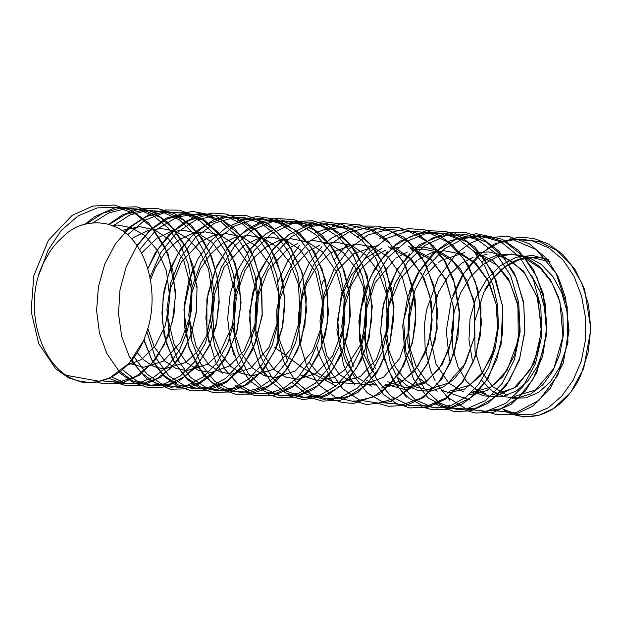 <?xml version="1.0" encoding="UTF-8"?>
<svg xmlns="http://www.w3.org/2000/svg" width="622" height="622" viewBox="0 0 622 622"><rect width="100%" height="100%" fill="white"/><g stroke="black" fill="none" stroke-linecap="round" stroke-linejoin="round"><path stroke-width="0.93" d="M502.903 409.012L503.563 409.47M548.993 259.895C543.511 257.298 535.192 256.692 524.051 258.068C506.502 260.696 489.942 280.18 484.981 289.689M503.4 409.649C514.145 417.323 532.689 419.368 546.816 412.091C562.739 405.598 577.333 385.562 581.461 373.317L588.295 351.718L590.729 328.354L588.552 304.912L581.811 283.103L570.934 264.459L556.659 250.347L539.927 241.756L521.92 239.322M144.265 338.967C138.543 354.315 124.221 371.645 109.822 377.647C94.256 385.811 74.422 381.799 66.212 375.299C34.653 355.131 22.68 293.421 47.948 255.347M47.785 255.339C51.237 248.582 57.776 241.064 67.409 232.768C82.773 220.079 103.991 221.976 111.797 225.545C146.714 236.5 163.034 295.963 144.063 338.967M39.233 274.123L47.987 250.386L61.321 230.35L78.255 215.787L97.39 207.872L117.185 207.344L136.039 214.193L152.421 227.947L165.048 247.331L172.893 270.764L175.412 296.196L172.418 321.52L164.325 344.549L151.861 363.341L136.21 376.279L118.755 382.258L101.114 380.804M92.639 222.901L108.764 212.949L126.064 208.564L143.457 209.987L159.838 217.14L174.176 229.557L185.581 246.374L193.318 266.543L196.995 288.694L196.35 311.373L191.576 333.042L182.992 352.192L171.244 367.688L157.117 378.534L141.653 383.968L126.079 383.377L111.431 376.862M112.947 225.934L129.889 215.002L148.191 210.267L166.564 212.016L183.692 220.188L198.418 234.129L209.692 252.812L216.759 274.862L219.107 298.614L216.689 322.367L209.824 344.316L198.923 362.758L184.936 376.458L169.044 384.388L152.452 385.788L136.451 380.765L122.355 369.647M127.502 234.867L144.778 220.289L164.231 212.732L184.299 212.786L203.254 220.336L219.504 234.937L231.827 255.129L239.112 279.208L240.838 305.145L237.052 330.601L228.01 353.319L214.707 371.443L198.379 383.269L180.481 387.747L162.746 384.668L146.878 374.055L134.235 357.02M139.577 249.749L156.581 229.432L177.348 216.915L199.755 213.634L221.44 219.955L240.193 235.178L254.048 257.671L261.644 284.923L262.227 314.009L255.906 341.727L243.49 365.067L226.455 381.41L206.807 389.061L186.818 387.125L168.834 375.882L154.925 356.507L146.769 331.184M150.089 277.085L160.733 252.664L176.314 233.063L195.386 220.165L216.262 215.282L237.013 218.804L255.743 230.435L270.71 249.095L280.646 272.965L284.697 299.68L282.427 326.799L274.356 351.694L261.24 371.824L244.5 385.415L225.887 391.106L207.235 388.268L190.456 377.406L177.379 359.322L169.207 335.919L166.945 309.468L170.91 282.45L180.73 257.524L195.736 237.184L214.442 223.205L235.163 217.164L256.07 219.535L275.181 230.039L290.754 247.875L301.499 271.099L306.304 297.611L304.959 324.863L297.674 350.147L285.156 371.077L268.875 385.733L250.386 392.482L231.602 390.927L214.504 381.084L200.782 363.901L191.84 341.175L188.777 314.965L191.801 287.862L200.906 262.554L215.259 241.367L233.507 226.424L254.095 219.263L275.079 220.359L294.517 229.868L310.736 246.724L322.18 269.303L327.848 295.551L327.421 322.826L320.851 348.522L309.041 370.261L293.18 385.811L274.854 393.757L256.023 393.415L238.584 384.606L224.247 368.442L214.644 346.33L210.687 320.431L212.872 293.335L221.214 267.592L234.828 245.667L252.656 229.837L273.027 221.448L294.043 221.416L313.838 229.813L330.609 245.651L342.738 267.623L349.323 293.483L349.688 320.742L343.958 346.866L332.856 369.274L317.414 385.757L299.353 394.916L280.491 395.646L262.702 388.035L247.867 372.835L237.534 351.376L232.69 325.912L234.097 298.824L241.546 272.693L254.499 250.161L271.861 233.343L291.951 223.803L312.998 222.684L333.104 229.845L350.349 244.773L363.256 266.022L370.665 291.43L371.847 318.682L366.988 345.124L356.515 368.123L341.602 385.617L323.837 395.833L304.943 397.738L286.89 391.347L271.589 377.041L260.486 356.39L254.88 331.363L255.393 304.298L261.979 277.902L274.286 254.748L291.073 236.943L310.891 226.408L331.954 224.037L352.277 230.039L370.012 244.026L383.642 264.42L391.79 289.417L393.928 316.598L389.901 343.266L380.128 366.918L365.806 385.329L348.297 396.533L329.435 399.721L311.179 394.426L295.341 381.177L283.562 361.382L277.194 336.759L276.767 309.818L282.59 283.204L294.136 259.397L310.355 240.761L329.885 229.16L350.878 225.522L371.404 230.474L389.667 243.342L403.903 262.943L412.852 287.496L415.885 314.483L412.619 341.377L403.655 365.658L389.877 384.839L372.687 397.186L353.934 401.563L335.483 397.341L319.179 385.212L306.817 366.148L299.579 342.061L298.303 315.354L303.303 288.507L314.032 264.14L329.73 244.734L348.888 231.983L369.763 227.255L390.499 231.026L409.167 242.782L423.994 261.629L433.829 285.576L437.694 312.361L435.338 339.464L427.12 364.204L413.871 384.194L397.1 397.676L378.456 403.118L359.804 400.187L343.126 389.123L330.127 370.868L322.064 347.395L320.011 320.866L324.078 293.856L334.076 269.062L349.175 248.792L367.913 234.984L388.68 229.176L409.564 231.672L428.581 242.432L444.1 260.377L454.69 283.686L459.347 310.277L457.909 337.497L450.429 362.688L437.841 383.549L421.483 397.979L402.947 404.564L384.194 402.854L367.159 392.762L353.498 375.486L344.736 352.627L341.789 326.348L344.969 299.275L354.245 274.022L368.652 252.936L386.993 238.226L407.612 231.19L428.558 232.504L447.964 242.222L464.09 259.172L475.363 281.914L480.946 308.201L480.339 335.445L473.645 361.11L461.757 382.732L445.78 398.08L427.438 405.909L408.638 405.295L391.215 396.338L376.986 380.034L367.516 357.759L363.652 331.837L366.047 304.741L374.475 279.029L388.214 257.259L406.15 241.561L426.529 233.304L447.537 233.561L467.301 242.098L483.932 258.146L495.959 280.242L502.428 306.125L502.615 333.408L496.807 359.477L485.541 381.721L470.022 398.103L451.953 407.06L433.114 407.558L415.379 399.822L400.615 384.396L390.282 362.851L385.64 337.349L387.304 310.215L394.853 284.098L407.783 261.644L425.254 245.169L445.5 235.839L466.547 234.595L486.482 242.113L503.664 257.337L516.571 278.555L523.747 303.995L524.743 331.324L519.829 357.798L509.34 380.672L494.226 397.823L476.328 407.978L457.52 409.89L439.637 403.033L424.336 388.579L413.241 367.96L407.799 342.808L408.475 315.673L415.278 289.331L427.625 266.27L444.536 248.683L464.409 238.28L485.455 236.08L505.725 242.339L523.413 256.419L536.872 277L544.95 302.059L546.901 329.232L542.718 355.885L532.86 379.459L518.429 397.668L500.873 408.771L482.003 411.71M510.164 238.459L536.288 249.577L556.2 273.54L567.155 306.537L567.933 342.458L557.802 375.284L539.15 400.187L515.669 412.837L491.162 410.287M66.212 375.299L99.186 381.263M86.746 223.741L102.747 213.268L119.883 208.09L137.128 208.984L153.502 215.881L168.072 227.909L179.921 244.174L188.124 263.775L192.027 285.661L191.739 308.349L187.502 330.274L179.571 349.875L168.243 365.658L154.342 376.815L138.994 382.903L123.343 383.517L108.523 378.238M108.788 224.643L125.683 214.302L144.016 210.088L162.404 211.97L179.47 219.931L193.87 233.856L204.809 252.672L211.807 274.737L214.38 298.373L212.094 321.939L205.12 343.772L194.258 362.229L180.434 375.945L164.682 383.875L148.16 385.43L132.183 380.687L118.079 369.802L106.906 353.576L99.489 333.353L96.597 310.541L98.4 286.812L104.791 263.969L115.536 243.738L129.788 227.489L146.551 216.503L164.744 211.698L183.062 213.214L200.183 221.067L214.94 234.751L226.385 253.1L233.608 274.885L236.204 298.529L234.144 322.212L227.489 344.16L216.891 362.867L203.254 376.932L187.541 385.197L171.019 387.257L155.01 382.888L140.751 372.283L129.298 356.453L121.687 336.479L118.514 313.768L119.96 290.046L126.126 267.048L136.591 246.452L150.594 229.915L167.31 218.897L185.535 213.812L203.923 214.792L221.144 221.945L235.917 235.264L247.416 253.628L255.043 275.398L258.223 298.887L256.412 322.429L249.842 344.479L239.4 363.543L225.98 378.145L210.493 386.845L194.01 388.952L177.83 384.824L163.283 374.872L151.682 359.524L144.009 339.604M192.4 269.8L183.933 309.538L188.31 346.229L203.425 375.105L218.687 388.322L235.847 394.294L249.857 394.084L263.767 389.543L276.331 380.998L287.582 368.551L301.048 341.859L306.623 309.974L302.502 273.594L287.877 242.813L268.323 223.951L246.133 215.469L229.813 215.251L213.673 219.861L195.751 231.555L180.388 249.259L170.335 268.611L164.084 290.404L161.938 313.091L164.138 335.141L172.76 360.029L186.546 378.829L199.024 387.739L212.553 392.342L230.373 391.969L247.945 384.24L264.125 369.017L276.526 347.317L282.715 326.255L284.93 303.668L282.8 281.09L276.495 260.043L267.818 243.637L256.746 230.358L242.113 219.76L226.167 214.054L213.432 213.082L199.009 215.507L184.967 221.712L168.546 234.984L154.932 253.488L147.888 268.525L158.439 248.372L172.558 231.983L189.142 220.452L207.056 214.909L225.18 216.184L242.37 223.811L257.461 236.896L269.295 254.538L276.798 275.787L279.682 299.166L278.104 322.888L272.249 345.179L262.297 364.267L248.971 378.837L233.491 387.965L217.109 390.826L201.038 387.343L186.522 377.842L174.712 362.797L166.432 343.43L162.396 321.216L163.104 297.697L168.406 274.59L178.032 253.652L191.42 236.414L207.554 223.998L225.366 217.475L243.668 217.303L261.162 223.352L276.596 235.404L288.989 252.509L297.51 273.322L301.483 296.437L300.823 320.167L295.637 342.73L286.244 362.478L273.532 378.106L258.472 388.361L242.176 392.451L225.926 390.274L211.029 381.838L198.589 367.75L189.531 349.191L184.718 327.397L184.477 303.964L188.847 280.662L197.734 259.218L210.446 241.095L226.089 227.652L243.7 220.001L262.017 218.509L279.737 223.391L295.66 234.408L308.761 250.565L318.036 270.764L322.919 293.6L323.215 317.321L318.822 340.211L310.191 360.674L298.101 377.22L283.383 388.501L267.211 393.874L250.884 392.948L235.637 385.601M208.86 342.061L205.866 318.029L208.067 293.149L215.469 269.404L227.395 248.683L243.039 232.815L261.24 223.01L280.522 219.986L299.415 224.231L316.52 235.202L330.469 252.027L340.18 273.486L345.062 297.705L344.666 322.725L339.145 346.602L329.124 367.361L315.346 383.206L299.104 393.05L281.82 395.996L264.933 391.72L249.873 380.788L238.055 363.924L230.428 342.528L227.668 318.448L230.241 293.568L237.837 269.894L249.982 249.445L265.843 233.872L284.106 224.332L303.396 221.805L322.266 226.377L339.223 237.627L352.923 254.841L362.455 276.456L367.027 300.737L366.327 325.788L360.62 349.556L350.31 370.028L336.37 385.671L320.073 395.18L302.751 397.613L285.91 393.05L271.044 381.721L259.413 364.531L251.98 343.017L249.585 318.829L252.377 293.926L260.206 270.414L272.646 250.215L288.624 234.859L306.965 225.755L326.301 223.609L345.101 228.461L361.88 240.162L375.439 257.609L384.707 279.371L388.944 303.793L388.05 328.844L382.032 352.417L371.49 372.702L357.448 388.074L341.035 397.108L323.681 399.285L306.934 394.371L292.208 382.639M274.411 347.146L303.171 368.193L335.476 385.663M332.607 382.149L375.929 385.041M370.424 376.582L363.131 358.84L359.361 338.656L359.337 317.337L363.248 296.15L370.86 276.331L381.683 259.055L395.203 245.488L410.675 236.399L427.158 232.224L443.696 233.367L459.394 239.781L473.381 250.923L484.787 266.224L492.989 284.822L497.631 305.511L498.401 327.04L495.252 348.149L488.558 367.618L478.73 384.186L466.352 396.828L452.28 404.961L437.429 408.032L422.703 405.731L409.043 398.313L397.341 386.223L388.408 370.098L382.717 351.033L380.68 330.212L382.608 308.823L388.315 288.11L397.481 269.357L409.735 253.76M412.627 250.969L433.145 237.721L455.405 233.818L477.222 239.54L496.356 253.846L510.631 275.608L518.717 302.642L520.124 331.689L514.48 359.485L502.413 383.191L485.743 400.467L466.344 409.027L446.301 407.892L427.944 397.715L413.614 379.257L404.976 354.268L402.737 325.889L407.558 297.37L419.22 271.658L436.224 251.288L456.929 238.724L479.298 235.575L500.982 241.896L519.759 257.057L533.365 279.69L540.837 307.105L541.692 336.113L535.495 363.536L522.9 386.659L505.849 403.305L486.373 411.313L466.531 409.167L448.454 397.808M441.503 390.157L470.52 400.156M449.449 360.511L446.285 330.943L451.253 300.776L463.701 273.524L482.05 252.633M482.758 252.073L498.665 242.938L515.692 239.307L532.782 241.025L548.884 247.914L562.926 259.771L573.958 276.23L581.578 296.064L585.504 317.811L585.473 340.04L581.22 361.281L573.049 380.314L561.783 396.136L548.309 407.737L533.489 414.135L518.227 414.579L503.478 409.424M531.522 275.515L540.129 291.656L545.183 310.129L546.396 329.644L543.698 348.856L537.431 366.311L528.07 380.664L516.423 390.911L503.385 396.253L490.004 396.377L477.338 391.207L466.383 381.185L458.056 367.003L452.995 349.758L451.689 330.71L454.247 311.28L460.614 292.923L470.356 276.969L482.827 264.638L497.172 256.8L512.396 254.095L527.472 256.684L541.319 264.42L553.012 276.72L561.728 292.674L566.914 311.117L568.267 330.671L565.732 349.922L559.59 367.439L550.33 381.916L538.745 392.334L525.73 397.886L512.349 398.212M393.804 246.926L411.158 258.915L424.111 278.127L431.295 301.989L431.8 327.623L425.914 351.78L414.338 371.318L398.834 383.976L381.449 387.98M371.396 386.176L357.028 377.375L345.863 362.004L339.107 341.89L337.754 319.063L341.913 295.948L351.352 275.072L365.2 258.573L382.025 248.209M408.296 246.25L429.779 257.578L445.772 279.34L453.64 307.727L452.388 337.832L442.343 364.337L425.673 382.755L405.412 389.714L385.453 384.202M372.43 371.567L363.489 353.537L359.586 331.713L361.094 308.489L368.115 286.338M409.984 248.108L423.971 246.981L437.585 250.347L450.056 257.982L460.7 269.303L474.034 300.348L474.889 335.927L463.374 367.493L453.92 379.233L442.755 387.257L430.673 391.176L418.482 390.632L406.967 385.64L396.852 376.652M458.134 251.599L475.861 263.192L489.195 282.217L496.729 306.148L497.499 331.923L491.691 356.359L480.145 376.248L464.517 389.131L447.039 393.135M437.196 391.238L417.93 377.391L405.909 352.254L403.561 320.765L411.78 289.689M473.925 251.49L493.316 260.875L508.454 278.827L517.535 303.07L519.728 329.862L514.456 355.465L502.856 376.683L486.886 390.6L468.685 394.916M475.356 253.053L488.379 251.879L501.192 254.795L523.708 271.176L538.014 298.63L541.358 331.954L533.987 363.582L517.022 386.425L494.855 396.533L483.488 395.864L472.79 391.051M481.879 261.528L496.644 255.339L511.984 254.048L526.787 257.835L539.95 266.83L550.703 280.343L558.533 297.122L562.91 315.875L563.338 335.344L559.792 354.198L552.771 371.077L542.905 384.691L530.955 393.858L517.784 397.87L504.442 396.805L492.002 390.865L481.552 380.236M472.323 360.2L468.957 339.767L470.069 318.293L476.001 297.744L486.388 279.814L500.088 265.897L515.895 257.345L532.611 255.417L548.946 260.082M504.496 411.523L523.747 416.989L538.94 415.309L553.844 408.374L570.949 392.039L583.685 368.426L590.9 329.038L584.579 289.354L575.249 269.855L562.646 254.305L548.783 244.151L533.684 238.397L518.616 237.145L493.884 244.174L476.623 256.956L462.154 275.46L452.863 295.442M487.36 411.741L496.302 414.555L515.622 414.244L532.284 406.438L550.097 388.532L563.182 363.225L569.044 330.818L565.538 297.681L558.043 276.409L546.831 258.651L529.19 243.731L508.609 236.36L483.403 237.713L469.618 243.521L456.742 253.247L438.082 278.205L426.606 309.772L424.515 324.008L425.121 348.157L430.564 370.409L435.058 380.61M436.512 383.292L449.683 400.187M465.194 410.186L475.037 413L493.114 412.433L510.919 404.417L525.271 391.09L536.786 372.531L546.754 334.387L543.348 294.035L533.381 269.489L518.437 250.409L502.156 239.206L476.149 233.654L449.745 240.947L432.306 254.11L417.805 273.097L409.12 292.115M434.809 403.787L454.161 411.616L471.064 410.784L487.943 403.289L506.176 385.834L519.253 360.27L524.875 331.79L523.693 302.308L514.573 273.455L498.626 250.845L481.856 238.21L466.624 232.768L447.49 232.612L419.329 244.757L397.108 269.256L383.657 303.334L380.532 331.355L384.023 358.303L392.871 380.042L406.399 397.139M421.397 406.664L431.551 409.579L446.775 409.564L461.835 404.284L476.048 393.64L488.262 378.168L501.075 344.619L502.677 306.545L493.192 272.957L474.998 247.191L461.089 237.137L445.912 231.462L426.529 230.638L400.07 241.149L390.266 249.018M387.467 251.778L374.739 268.525L365.355 288.841L358.863 321.247L361.499 353.389L369.048 374.724M369.452 375.525L383.665 394.597L396.222 403.429L409.743 407.946L427.695 407.247L445.476 399.161L463.165 381.41L475.783 355.807L481.591 322.973L477.906 289.541L468.102 264.778L453.166 245.558L439.63 235.645L424.966 229.907L408.374 228.616L393.858 231.609L379.754 238.382M370.805 245.06L353.405 266.053L341.548 293.086L336.899 330.01L343.5 364.694L347.185 373.021M347.597 373.814L354.711 384.995M377.336 403.18L388.338 406.29L406.322 405.373L423.963 397.279L441.97 378.635L454.651 351.974L459.728 315.579L453.609 279.488L444.994 261.007L433.41 245.923L416.196 233.009L397.1 227.185L381.356 227.528L365.79 232.294L357.914 236.624M349.059 243.311L341.983 250.301L334.628 259.592M323.541 280.157L321.667 285.14M316.886 346.019L318.682 353.825L332.824 383.292M354.105 400.84L366.545 404.533L390.935 401.625L411.259 387.654L428.348 362.136L437.157 329.038L436.139 294.882L425.689 263.922L415.745 248.808L403.662 237.169L379.334 226.136L358 226.004L331.954 237.806L324.723 243.855M321.908 246.631L309.227 263.254L299.866 283.43M332.296 399.075L333.765 399.728M338.586 401.462L343.989 402.745L354.182 403.32L379.521 394.247L399.448 373.488L412.409 343.002L415.823 321.24L415.123 298.988L405.684 265.765L387.615 240.387L374.405 230.684L360.084 224.931L341.875 223.523L314.211 233.234M305.301 239.867L302.797 242.129M299.991 244.912L287.387 261.613L277.987 281.735M311.785 398.01L322.46 401.089L340.374 400.28L358.015 392.342L376.885 372.749L389.784 344.378L394.029 306.436L386.262 269.583L374.032 247.945L357.759 232.185L341.004 223.974L323.113 221.665L303.062 225.934M283.5 238.117L272.949 249.204L257.018 277.428L249.749 310.759L251.187 340.203L259.763 366.086M260.26 367.058L266.107 376.551M288.608 395.724L303.124 399.643L327.118 395.732L348.981 378.938L361.157 360.41L369.196 337.676L372.259 306.226L367.073 275.352L355.978 251.622L340.234 233.685L326.923 225.296L312.602 220.771L288.476 221.759L281.3 224.161M261.582 236.508L247.035 252.851M236.135 273.299L234.276 278.275M229.479 339.13L234.105 355.652M268.292 394.612L278.438 397.575L296.282 397.038L313.923 389.115L328.229 376.015L339.744 357.798L346.913 337.583L350.287 315.471L349.447 292.915L344.417 271.417L334.893 251.047L321.792 235.015L308.574 225.405L294.245 219.737L276.028 218.376L260.983 221.906L246.421 229.549L229.689 245.107L216.596 266.302L206.854 299.198L206.963 333.376L216.021 362.743M216.417 363.505L222.373 373.153M244.788 392.218L255.953 395.81L274.007 395.351L291.881 387.56L306.763 373.838L318.596 354.454L325.446 334.442L328.486 312.641L325.633 280.514L314.646 252.019L299.687 233.133L276.907 219.294L256.723 216.542L237.309 220.872M143.83 340.055L151.76 359.99L163.213 375.626L176.547 385.749L191.172 390.733L208.821 390.134L226.229 382.444L241.266 368.566L253.185 348.965L262.189 315.922L261.154 280.584L251.241 250.915L234.323 228.142L215.492 215.748L192.035 211.332L166.626 218.065L150.641 229.37L136.871 245.573M131.32 360.706L146.652 378.728L170.094 389.185L184.594 388.905L198.978 384.007L212.413 374.397L224.169 360.278L236.391 333.664L241.087 302.619L235.567 264.031L218.369 232.682L203.464 219.286L179.774 210.182L165.211 209.972L150.749 213.564L129.057 227.388L124.245 232.169M119.292 372.026L121.445 374.141L133.816 382.802L147.22 387.234L162.886 387.195L178.374 381.558L195.347 367.703L208.891 346.952L216.168 325.609L219.216 302.292L217.7 278.718L211.612 256.591L202.554 238.972L190.721 224.845L174.603 213.603L157.001 208.323L139.46 208.875L122.2 215.025L108.469 224.55M114.3 382.04L126.352 385.796L143.55 385.01L160.67 377.282L178.11 360.216L190.907 335.662L196.482 311.7L197.018 286.501L187.828 250.246L168.461 222.746L153.121 212.079L136.405 206.792L115.264 207.631L94.668 216.674L85.175 224.107M95.92 381.854L103.547 383.836L121.601 383.191L139.406 375.19L155.827 359.088L168.189 336.253L173.981 314.53L175.552 291.438L167.893 253.115L148.93 223.267L132.408 210.912L114.145 205.011L92.857 206.061L72.129 215.406L48.368 240.349L33.798 275.779L31.1 311.171L38.696 343.601L55.622 368.698L68.342 377.709L82.057 382.211L95.811 382.235L109.573 378.02L129.081 363.279L144.304 339.48M111.322 225.397L117.69 225.032L131.53 227.776L144.724 235.52L157.467 250.285L166.354 270.554L169.892 298.171L165.398 325.407L155.197 346.003L141.513 359.485L127.215 365.207M121.803 230.428L139.849 226.657L154.621 229.922L168.694 239.097L183.669 260.004L191.257 288.351L189.85 317.228L180.473 342.442L163.291 361.242L143.775 367.283L128.987 363.357M131.646 238.996L134.212 237.153L147.608 230.614L161.106 228.499L175.155 231.026L188.396 238.934L199.825 251.786L208.487 268.875L213.556 302.502L206.706 335.421L197.376 351.648L185.683 362.525L163.951 369.04L153.696 366.56L143.589 359.811L137.213 352.705M141.489 253.115L157.078 238.125L169.845 232.068L182.767 230.202L198.06 233.266L212.397 242.549L227.496 263.642L235.015 292.27L232.636 324.894L220.305 351.811L207.88 364.15L186.367 370.72L175.466 368.162L164.861 361.055L154.45 347.325L147.663 328.152M150.571 279.589L155.578 267.437L165.646 251.887L177.876 240.621L191.63 233.849L205.369 231.874L220.336 235.194L234.564 244.508L249.531 265.781L256.972 294.618L254.849 324.987L244.119 350.777L229.58 365.915L211.286 372.469L198.698 370.378L186.507 362.618L174.012 344.176L167.831 317.811L170.366 288.647L181.243 262.235L200.261 242.012L213.074 235.645L225.809 233.592L241.686 236.718L256.513 246.25L270.617 265.905L278.399 292.27L277.801 321.333L269.101 347.224L250.658 368.201L231.874 374.156L219.963 371.878L208.658 364.632L196.155 346.516L189.772 320.703L191.405 293.988L200.167 269.054L210.43 254.141L222.668 243.319L235.404 237.246L248.295 235.373L263.627 238.42L277.925 247.626L290.256 263.324L298.412 284.2L300.395 318.2L290.847 349.066L273.501 369.281L252.501 375.867L241.344 373.441L230.568 366.335L220.491 353.296L213.641 335.211L212.397 300.418L223.967 267.406L243.824 245.527L257.236 239.019L270.679 237.044L285.933 240.341L300.418 249.935L315.782 272.428L322.779 302.797L320.828 328.439L312.586 351.065L295.31 370.969L274.994 377.655L263.433 375.198L252.182 367.843L241.546 353.529L234.782 333.353L234.44 301.141L244.936 270.609L254.592 257.018L265.998 247.051L278.524 240.831L290.94 238.716L307.144 241.818L322.328 251.653L336.541 271.814L344.145 298.817L342.815 329.458L332.63 355.932L316.17 373.379L297.93 379.319L285.716 377.087L274.1 369.67L262.523 353.382L255.829 330.36L257.01 299.089L267.989 270.259L288.258 248.442L297.884 243.404M302.603 241.888L313.667 240.496L329.069 243.529L343.406 252.688L355.038 267.165L363.178 286.229L366.56 315.292L361.211 343.608L344.526 370.012L334.333 377.266L318.239 381.022L300.263 374.864M287.885 361.475L278.687 337.917L278.454 302.813L290.956 270.275L307.68 251.863M308.986 250.93L319.856 245.161M324.56 243.645L336.393 242.199L351.648 245.535L366.101 255.199L378.573 271.728L386.417 293.724L387.343 328.649L376.333 359.368L360.379 376.481L339.612 382.779M332.272 381.543L317.896 373.107L309.204 362.401M298.98 327.646L300.27 304.772L306.646 283.648L317.158 265.75L329.59 253.605M330.873 252.688L355.559 243.91L372.376 246.833L388.182 257.057L402.504 277.762L409.89 305.449L409.19 330.196L399.728 358.513L383.603 377.235L363.839 384.489L361.561 384.466M354.159 383.23L339.41 374.599L326.729 355.473L320.758 328.276L324.085 298.047L336.191 271.34L353.996 253.512L377.002 245.713M388.346 246.732L409.268 258.06L421.693 274.162L429.825 295.504L432.15 320.081L428.317 344.191L418.093 365.752L404.129 379.956L383.455 386.169M376.038 385.002L365.806 380.026M353.459 366.615L343.173 336.09L343.756 309.842L351.399 284.713L361.592 268.331L374.172 256.373L385.43 250.324M390.111 248.823L398.935 247.432M410.225 248.38L431.396 260.066L445.539 279.55L453.197 305.845L453.617 328.346L448.905 349.696L438.969 368.885L425.977 381.628L406.461 387.91L387.747 381.737M375.33 368.395L365.619 341.96L365.596 311.583L375.128 282.683L395.164 258.736M396.447 257.819L407.332 252.011M411.989 250.495L423.131 249.049L438.471 252.174L452.902 261.434L466.827 280.227L474.788 305.565L474.672 336.09L465.505 363.279L448.058 383.199L427.874 389.629L416.336 387.218L405.249 379.91L395.74 367.695L389.014 350.894L386.223 328.766L389.053 305.581L399.985 279.208L417.004 260.486M418.287 259.561L431.295 252.905L444.31 250.767L460.148 253.807L474.889 263.23L488.083 280.833L496.169 304.337L497.608 327.926L493.464 350.754L483.216 371.583L469.462 385.282L449.045 391.308M426.132 380.672L416.204 366.692L409.743 347.729L408.273 324.287L413.692 297.806M425.837 275.243L436.209 264.264M438.401 262.507L441.348 260.416L464.471 252.563M475.76 253.512L496.62 264.894L509.83 282.271L517.908 305.565L518.282 340.102L507.163 370.199L491.652 386.721L470.768 393.034M463.53 391.86L448.796 383.175L436.014 364.033L430.051 336.743L431.715 313.729L438.689 291.912L448.921 275.204L461.641 263.269L473.132 257.314M477.75 255.891L487.042 254.522M497.802 255.432L510.631 260.532L524.501 272.98L537.105 296.951L541.529 326.542L538.388 349.898L530.107 370.113L513.671 388.338L492.562 394.745M485.316 393.539L475.13 388.556M526.546 259.273L540.347 268.3L551.916 282.777L559.94 301.911L562.949 336.323L553.969 368.208L535.526 390.056L514.223 396.486M507.148 395.265L492.57 386.674L481.77 371.917L475.014 351.228L474.718 321.286L483.768 292.573L493.129 278.151L504.426 267.374M505.803 266.387L519.378 259.638L532.626 257.679L550.159 261.808"/></g></svg>
